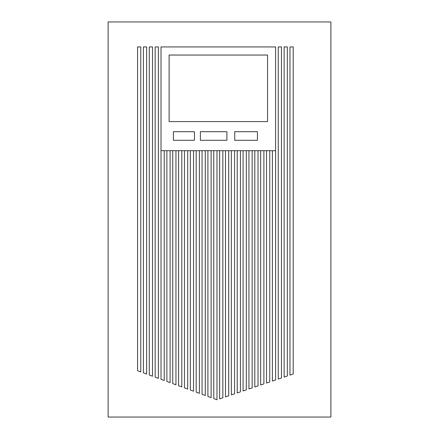 <?xml version="1.0" encoding="UTF-8"?>
<svg xmlns="http://www.w3.org/2000/svg" width="439" height="439" viewBox="0 0 439 439"><rect width="100%" height="100%" fill="white"/><g stroke="black" fill="none" stroke-linecap="round" stroke-linejoin="round"><path stroke-width="0.66" d="M161.014 46.94L161.014 150.698L275.604 150.698L275.604 46.94L161.014 46.94M140.776 46.94L140.776 371.904L137.566 370.73L137.566 46.94L140.776 46.94M330.88 417.05L330.88 21.95L108.12 21.95L108.12 417.05L330.88 417.05M149.287 46.94L152.503 46.94L152.503 376.19L149.287 375.016L149.287 46.94M146.642 46.94L146.642 374.05L143.427 372.876L143.427 46.94L146.642 46.94M155.154 46.94L158.364 46.94L158.364 378.336L155.154 377.161L155.154 46.94M278.255 46.94L281.465 46.94L281.465 377.984L278.255 379.071L278.255 46.94M284.115 46.94L287.331 46.94L287.331 376.003L284.115 377.09L284.115 46.94M289.976 46.94L293.192 46.94L293.192 374.023L289.976 375.109L289.976 46.94M161.014 150.698L161.014 379.307L164.224 380.481L164.224 150.698M272.394 150.698L272.394 381.052L275.604 379.965L275.604 150.698M266.528 150.698L266.528 383.033L269.744 381.946L269.744 150.698M260.667 150.698L260.667 385.014L263.883 383.927L263.883 150.698M254.807 150.698L254.807 386.995L258.017 385.908L258.017 150.698M248.946 150.698L248.946 388.976L252.156 387.889L252.156 150.698M243.08 150.698L243.08 390.957L246.295 389.87L246.295 150.698M237.219 150.698L237.219 392.938L240.435 391.851L240.435 150.698M231.358 150.698L231.358 394.919L234.569 393.832L234.569 150.698M225.498 150.698L225.498 396.9L228.708 395.813L228.708 150.698M219.632 150.698L219.632 398.881L222.847 397.794L222.847 150.698M213.771 150.698L213.771 398.601L216.987 399.775L216.987 150.698M207.91 150.698L207.91 396.455L211.121 397.63L211.121 150.698M202.05 150.698L202.05 394.315L205.26 395.49L205.26 150.698M196.184 150.698L196.184 392.17L199.399 393.344L199.399 150.698M190.323 150.698L190.323 390.024L193.539 391.198L193.539 150.698M184.462 150.698L184.462 387.884L187.672 389.058L187.672 150.698M178.602 150.698L178.602 385.738L181.812 386.913L181.812 150.698M172.736 150.698L172.736 383.593L175.951 384.767L175.951 150.698M166.875 150.698L166.875 381.447L170.091 382.627L170.091 150.698M169.114 121.587L267.554 121.587L267.554 55.04L169.114 55.04L169.114 121.587M234.744 140.293L257.435 140.293L257.435 131.705L234.744 131.705L234.744 140.293M173.41 140.293L194.422 140.293L194.422 131.705L173.41 131.705L173.41 140.293M200.393 131.705L200.393 140.293L226.908 140.293L226.908 131.705L200.393 131.705"/></g></svg>
